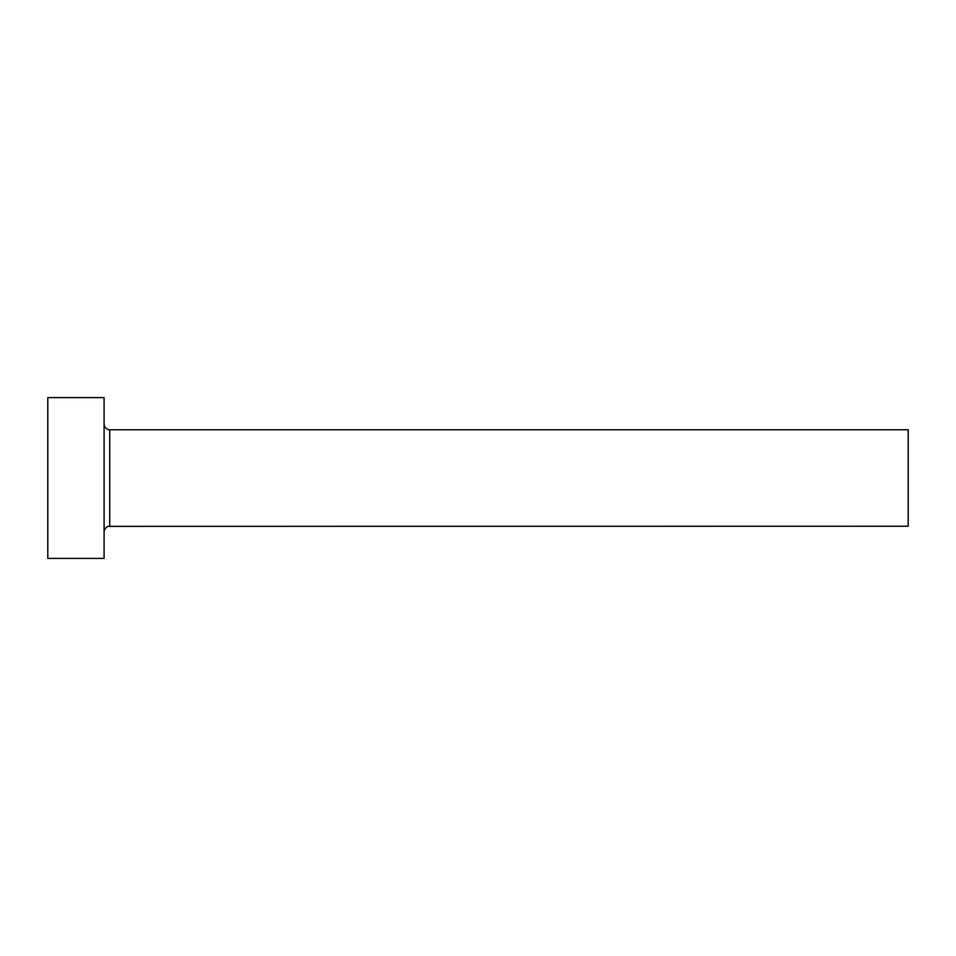 <?xml version="1.0" encoding="UTF-8"?>
<svg xmlns="http://www.w3.org/2000/svg" width="956" height="956" viewBox="0 0 956 956"><rect width="100%" height="100%" fill="white"/><g stroke="black" fill="none" stroke-linecap="round" stroke-linejoin="round"><path stroke-width="1.43" d="M109.713 526.242L109.713 429.758L908.2 429.758L908.2 526.242L108.614 526.35C109.438 526.027 104.73 526.625 104.085 531.871M104.085 478L104.085 558.412L47.8 558.412L47.8 397.588L104.085 397.588L104.085 478M109.713 429.758L108.614 429.65C109.438 429.973 104.73 429.375 104.085 424.129"/></g></svg>
